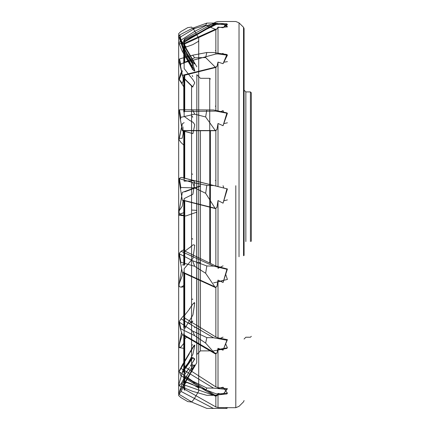 <?xml version="1.0" encoding="UTF-8"?>
<svg xmlns="http://www.w3.org/2000/svg" width="430" height="430" viewBox="0 0 430 430"><rect width="100%" height="100%" fill="white"/><g stroke="black" fill="none" stroke-linecap="round" stroke-linejoin="round"><path stroke-width="0.64" d="M184.739 88.021L184.174 87.139M184.739 77.212L184.174 76.201M192.678 69.37L192.21 67.639L192.602 64.29L182.89 46.424L183.153 50.971L182.207 51.213L192.678 69.37L194.349 71.031L194.785 70.778L184.174 52.535L183.793 49.187L183.793 62.71L183.793 49.187M194.785 70.778L192.893 64.124L184.013 47.773L183.793 43.382L184.739 41.839L215.607 23.973L216.956 23.564L217.999 24.531L223.057 24.091L227.4 26.939L217.999 27.504L217.999 53.186M190.339 56.255L184.174 45.956L183.793 40.533L183.793 43.623M192.21 63.602L192.602 62.506L182.89 47.424L183.153 49.531L192.21 63.602L192.678 63.984L194.785 63.807L190.345 56.233M194.785 63.807L192.893 62.377L184.174 48.902L184.002 44.311L215.607 29.772L216.956 28.977L217.999 27.101L223.057 27.74L227.4 24.655L217.999 24.247L215.844 24.682L184.739 39.845L184.002 40.549L183.793 41.441M190.339 76.54L184.174 68.531L184.174 48.902M179.052 60.678L180.525 65.914L182.304 75.32L215.339 67.193L205.653 57.555L194.704 57.77L192.613 55.217L179.45 58.942L179.052 60.678L179.245 62.124L182.89 77.325L192.602 87.021L194.785 82.904L193.194 80.055L190.345 76.4M192.893 86.951L184.174 78.287L183.787 75.89L184.126 75.331L215.586 67.537L216.956 66.478L217.999 62.092L223.057 63.694L227.4 55.212L217.999 53.906L215.844 54.013L184.739 62.495L184.035 62.925L183.793 63.64L183.793 45.128M190.221 120.755L184.174 116.363L184.174 78.287M190.339 120.701L193.194 122.383L194.785 124.77L192.893 133.596L184.174 131.241L183.793 130.715L183.857 177.977L181.03 177.348L227.4 188.953L183.787 177.982L183.787 130.698L215.586 130.72L216.956 129.597L217.999 123.448L223.057 125.743L227.4 113.326L215.844 111.112L184.739 111.451L183.793 111.934L183.793 75.933M190.221 181.261L189.474 180.853L184.174 181.18L184.174 131.241M190.339 181.095L190.345 180.804L193.194 180.654L194.785 182.164L192.893 194.242L184.174 198.606L184.174 251.77L189.474 247.658L190.221 247.529L190.345 246.987L190.221 247.529M193.194 244.794L194.785 245.17L193.194 244.794L190.345 246.987M194.785 245.17L192.893 258.409L184.174 268.734L184.174 315.932L190.221 308.106M193.194 303.709L194.349 302.634L194.785 302.887L193.194 303.709L190.345 307.563M194.785 302.887L192.893 314.996L184.174 329.504L184.174 362.576L183.793 365.108L183.793 333.718L184.739 335.421L215.586 353.358L216.956 353.084L217.999 348.316L223.057 350.176L227.4 339.657L217.999 337.867L215.844 337.039L184.739 318.028L183.857 317.007L183.857 315.298L181.03 318.872L213.527 337.786L226.949 340.232L227.4 339.657M189.474 353.546L184.174 362.576M190.339 352.224L193.194 347.22L194.785 345.333L192.893 354.223L184.174 370.397L184.174 383.625L183.793 387.645L183.793 375.03L184.739 376.868L215.586 395.568L216.956 395.761L217.999 393.407L223.057 394.369L227.4 388.677L217.999 387.656L215.844 386.887L184.739 366.865L183.793 365.108M189.474 374.326L184.174 383.625M190.339 372.837L194.785 365.177L192.893 369.305L183.965 384.909L183.809 388.93L184.739 390.257L184.739 381.657L183.787 380.34L184.174 375.449L184.174 384.356M189.474 367.483L184.174 375.449M190.339 366.091L194.785 358.98L192.893 357.636L184.083 369.09L183.793 372.246L184.739 373.272L184.739 335.421M186.561 337.098L184.174 339.458M194.785 327.816L194.5 326.714M192.893 321.231L189.2 323.629M192.64 364.527L192.226 365.269M192.64 367.876L192.226 368.548M192.64 344.72L192.226 345.204M192.64 299.065L192.226 299.28L192.522 299L192.731 299.334L192.226 299.28M192.64 238.806L192.226 238.704L192.731 239.193L192.226 238.704M192.64 174.354L192.226 173.962L192.64 174.354M192.64 116.863L192.226 116.245L192.64 116.863M192.731 117.288L192.226 116.245M192.64 76.266L192.226 75.535L192.64 76.266M192.731 76.599L192.226 75.535M192.64 59.587L192.226 58.867L192.64 59.587M192.731 59.77L192.226 58.867M192.64 69.714L192.226 69.122L192.64 69.714M192.731 69.708L192.226 69.122M184.739 191.828L200.455 186.109M184.739 62.28L184.739 47.402L183.787 49.111M183.793 250.357L183.857 249.669L181.03 251.281L213.527 266.122L226.949 269.266L227.4 269.008L215.844 266.014L183.836 250.577L183.793 199.993L183.787 250.394M183.787 200.02L184.739 200.622L215.586 208.4L216.956 207.405L217.999 200.563L223.057 203.148L227.4 188.953M183.793 316.544L183.793 271.803L184.739 273.077L215.586 287.154L216.956 286.461L217.999 280.107L223.057 282.537L227.4 269.008M217.999 348.316L217.999 388.376L223.057 387.231L227.4 393.144L217.999 394.02L217.999 407.575L227.4 407.597L217.999 407.516L215.844 406.947L184.739 389.37L183.793 387.645M217.999 394.02L215.844 393.74L184.739 381.657M210.447 184.787L210.447 207.115M210.447 263.482L210.447 130.693M209.722 263.144L209.722 78.308L200.455 78.308L196.822 74.675L196.822 354.503L200.455 350.869L200.455 130.645M196.698 130.629L196.698 362.812L196.822 130.629M196.822 263.079L200.455 262.601M220.95 111.596L223.057 110.548L223.605 112.165M227.4 61.667L223.67 62.237M221.945 53.766L223.057 53.379L223.363 53.976M225.605 343.656L227.4 347.816L217.999 349.499M220.364 338.319L223.057 337.136M225.567 273.969L227.4 279.457L217.999 281.65M217.999 200.563L217.999 268.347L223.057 265.853M227.4 199.875L223.697 200.794M223.057 185.701L223.74 188.06M227.4 122.84L223.686 123.652M244.063 255.474L244.063 28.611L244.063 255.474M244.063 241.95L244.063 90.117L244.063 241.95M250.427 241.552L250.427 91.939L250.427 241.552M251.335 241.354L251.335 92.848L251.335 241.354M183.857 215.371L181.03 214.871L179.181 213.156L179.052 211.625L182.304 192.377L200.455 185.798M183.153 200.428L182.207 206.314L179.245 210.657L181.67 196.327M179.245 210.657L179.052 211.625M215.339 180.455L215.844 180.788M184.174 286.751L181.03 287.165L179.181 286.616L179.052 284.864L181.616 269.003M182.712 272.604L182.207 275.807L179.245 283.526M182.304 264.923L184.174 264.676M196.822 263.015L200.455 262.536M181.03 287.165L183.857 285.429M213.527 282.897L223.681 280.505M181.535 332.368L179.245 344.473L179.181 347.617L184.174 348.408M182.25 334.465L179.245 344.473M192.602 321.199L189.023 323.521M179.181 347.617L181.03 346.908L183.857 343.242M213.527 350.891L226.949 348.408M179.245 382.963L183.153 369.483L179.245 382.963L179.052 384.318L179.45 385.93L192.613 391.338L206.846 395.315L213.527 395.32L226.949 393.944L227.4 393.144M182.207 372.848L192.678 358.002L192.21 357.663L192.893 357.636M183.153 369.483L192.21 357.663M179.181 385.619L181.03 383.775L213.527 395.32M181.03 383.775L183.857 378.803M193.194 361.872L194.349 358.824L192.678 358.002M194.349 358.824L194.785 358.98M192.522 364.484L192.731 364.264M193.194 367.79L194.349 364.946L192.678 365.806L182.207 383.619L179.245 392.343L179.052 393.342L179.45 394.504L192.613 402.496L206.846 408.419L226.949 408.468L227.4 407.597M179.181 394.052L181.03 391.386L213.527 408.5M181.03 391.386L183.857 385.973M194.349 364.946L194.785 365.177M216.956 395.761L215.339 396.116L205.653 390.725L180.804 375.627L179.45 371.966L192.613 381.163L206.846 388.01L213.527 388.15L226.949 389.467L227.4 388.677M194.704 384.178L192.613 381.163M179.45 371.966L180.804 375.627M179.052 371.461L182.207 365.167L192.678 347.456L194.349 345.07L194.785 345.333M205.653 390.725L206.846 388.01M179.181 371.45L181.03 368.429L213.527 388.15M181.03 368.429L183.857 363.511M223.057 394.369L226.949 389.467M193.194 347.22L194.349 345.07M179.45 322.215L179.181 321.726L179.052 322.452L180.525 329.418L182.304 334.621L215.279 353.815L205.653 343.108L194.704 335.69L180.804 328.821L179.45 322.215L192.613 331.025L206.846 337.614L213.527 337.786M194.704 335.69L192.613 331.025M180.525 329.418L180.804 328.821M205.653 343.108L206.846 337.614M179.181 321.726L181.03 318.872M223.057 350.176L226.949 340.232M215.339 353.825L216.956 353.084M189.474 308.745L190.103 308.031M179.45 253.856L179.181 253.474L179.052 254.791L182.304 272.416L215.279 287.476L205.653 273.27L194.704 266.267L180.804 262.268L179.45 253.856L192.613 260.757L206.846 265.944L213.527 266.122M194.704 266.267L192.613 260.757M180.525 263.595L180.804 262.268M205.653 273.27L206.846 265.944M179.181 253.474L181.03 251.281M223.057 282.537L226.949 269.266M215.339 287.46L216.956 286.461M189.474 247.658L190.103 247.476M179.45 178.708L179.181 178.504L179.052 180.181L182.304 200.213L215.279 208.539L205.653 193.285L194.704 187.899L180.804 187.469L179.45 178.708L192.613 182.508L206.846 185.4L213.527 185.55M194.704 187.899L192.613 182.508M180.525 189.297L180.804 187.469M205.653 193.285L206.846 185.4M179.181 178.504L181.03 177.348M223.057 203.148L226.949 188.851M215.339 208.491L216.956 207.405M190.264 181.073L190.345 180.804M215.586 208.4L215.279 208.539M179.45 109.763L179.052 111.52L182.304 130.494L215.339 130.575L205.653 116.981L194.704 114.154L180.804 117.358L179.45 109.763L213.527 109.994L226.949 112.886L227.4 113.326M194.704 114.154L192.613 109.8M180.525 119.373L180.804 117.358M205.653 116.981L206.846 109.897M192.893 133.596L182.266 130.586L179.052 111.52M223.057 125.743L226.949 112.886M215.339 130.575L216.956 129.597M215.586 130.72L215.279 130.645M194.704 57.77L180.804 64.059L179.45 58.942M180.525 65.914L180.804 64.059M205.653 57.555L206.846 52.498L213.527 52.53L226.949 54.502L227.4 55.212M192.613 55.217L206.846 52.498M182.304 75.32L182.266 75.755M223.057 63.694L226.949 54.502M215.339 67.193L216.956 66.478M215.586 67.537L215.279 67.263M179.45 35.04L179.052 36.453L180.525 38.163L182.304 44.225L215.339 29.288L205.653 25.284L194.704 28.504L180.804 36.786L179.45 35.04L192.613 28.186L206.846 23.129L213.527 23.08L226.949 23.8L227.4 24.655M194.704 28.504L192.613 28.186M180.525 38.163L180.804 36.786M183.153 49.531L179.245 37.657L182.266 44.93L182.89 47.424M205.653 25.284L206.846 23.129M179.245 37.657L179.052 36.453M182.304 44.225L182.266 44.93M223.057 27.74L226.949 23.8M215.339 29.288L216.956 28.977M192.602 62.506L192.893 62.377M215.586 29.783L215.279 29.358M180.525 40.915L182.304 42.586L215.339 23.43L205.653 25.746L194.704 31.411L180.804 40.259L179.052 43.027L180.804 40.259M183.153 50.971L192.21 67.639M182.207 51.213L179.245 43.785L182.266 43.441L182.89 46.424M179.245 43.785L179.052 43.027M182.304 42.586L182.266 43.441M223.057 24.091L226.949 26.09L227.4 26.939M215.339 23.43L216.956 23.564M192.602 64.29L192.893 64.124M215.586 23.983L215.279 23.478M183.857 86.984L179.052 79.265L180.525 73.697L182.304 70.687M183.013 77.448L183.153 80.706L182.207 83.388L179.245 79.443L182.266 71.541M215.339 50.622L215.844 50.794M183.857 145.179L181.03 142.529L179.181 139.944L179.052 138.901L182.304 123.673L184.174 122.679M182.89 126.807L183.153 133.59L182.207 138.25L179.245 138.471L182.266 124.377M179.245 138.471L179.052 138.901M215.339 106.167L215.844 106.441M191.554 210.05L196.698 210.404M196.698 212.189L185.803 215.957L178.67 215.263L178.67 214.753L179.342 214.323L184.739 212.264L178.67 214.78L178.67 215.258L178.67 35.867L183.363 44.107L186.238 46.977L192.833 44.602L198.273 41.42L198.692 40.377L198.692 130.639L198.692 38.222L198.692 130.639M184.174 52.535L184.174 62.533M184.174 45.956L184.174 48.16M184.174 366.328L184.174 368.956M184.174 317.544L184.174 326.87M184.174 250.964L184.174 265.364M186.781 379.883L196.698 362.812L196.698 256.995M183.932 62.646L183.932 51.879M183.932 47.273L183.932 45.069M184.739 41.839L184.739 39.845M215.844 24.682L215.844 23.87M217.999 24.531L217.999 24.247M184.739 43.677L184.739 62.495M215.844 54.013L215.844 29.6M217.999 27.101L217.999 53.906M184.739 75.067L184.739 111.451M215.844 111.112L215.844 67.316M217.999 62.092L217.999 111.348M184.739 130.58L184.739 178.235M215.844 186.099L215.844 130.494M217.999 123.448L217.999 186.636M184.739 200.622L184.739 251.308M215.844 266.014L215.844 208.211M184.739 273.077L184.739 328.853M215.844 337.039L215.844 287.036M217.999 280.107L217.999 337.867M215.844 386.887L215.844 353.331M184.739 376.868L184.739 389.37M215.844 406.947L215.844 395.638M217.999 393.407L217.999 407.516M183.793 380.254L183.793 388.602M183.932 385.189L183.932 376.395M183.793 365.253L183.793 372.09M183.932 369.58L183.932 365.892M183.793 316.657L183.793 328.343M183.932 327.165L183.932 317.179M183.793 250.416L183.793 264.923M183.932 265.288L183.932 250.722M184.739 264.67L184.739 251.33M209.722 206.932L209.722 184.626M200.455 258.774L200.455 350.869L209.722 350.869L210.447 350.138M235.823 185.701L235.823 407.678L235.823 185.701M239.037 256.748L239.037 22.833L239.037 256.748M243.53 255.759L243.53 27.326L243.53 255.759M245.879 241.552L245.879 91.939L245.879 241.552M191.554 130.607L191.554 89.462M191.554 85.613L191.554 371.665M196.822 66.822L184.174 44.811L183.787 40.458L183.787 43.543M183.787 41.371L183.787 40.458L184.739 38.861L215.844 22.048L217.999 21.5L235.823 21.5L239.037 22.833L243.53 27.326L244.063 28.611M183.787 45.059L183.787 63.586M183.787 75.89L183.787 111.907M183.787 271.851L183.787 316.609M183.787 333.787L183.787 365.183M183.787 375.111L183.787 387.72M183.787 388.677L183.787 380.319M244.063 400.566L243.53 401.851L239.037 406.345L235.823 407.678L225.664 407.678M209.722 78.308L210.447 79.034M251.335 92.848L250.427 91.939L245.879 91.939L244.063 90.117M251.335 336.33L250.427 337.238L245.879 337.238L244.063 339.055M191.554 27.101L187.754 27.627L180.74 31.68L178.665 33.674L178.665 395.39L178.67 35.749L178.67 393.31L183.502 384.834L186.76 382.168L192.753 384.527L198.203 387.693L198.692 388.801L198.692 38.394L198.692 390.956L198.692 38.157L193.86 29.713L191.554 27.101M198.692 351.321L198.692 391.085L194 399.228L191.554 402.077L187.754 401.55L180.74 397.497L178.67 395.589L178.665 33.782L178.67 215.258M198.692 53.922L198.692 55.551L198.692 53.922M198.692 57.695L198.692 71.316M198.692 364.194L198.692 359.335"/></g></svg>
